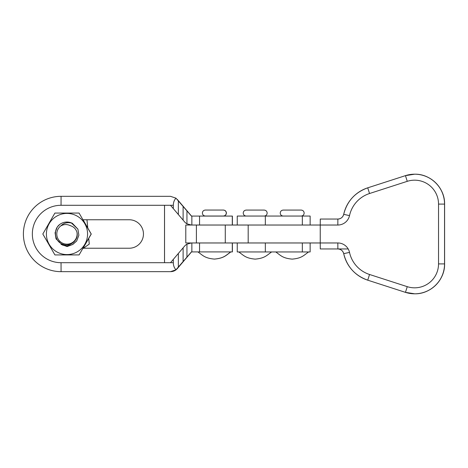 <?xml version="1.0" encoding="UTF-8"?>
<svg xmlns="http://www.w3.org/2000/svg" width="468" height="468" viewBox="0 0 468 468"><rect width="100%" height="100%" fill="white"/><g stroke="black" fill="none" stroke-linecap="round" stroke-linejoin="round"><path stroke-width="0.7" d="M438.534 263.899L444.6 263.899A29.899 29.899 -90 0 1 414.701 293.805L405.458 292.36L367.737 280.174A35.884 35.884 90 0 1 343.705 253.662A5.979 5.979 -90 0 0 337.861 248.953L320.276 248.953L320.241 242.968L248.18 242.968L248.18 225.032L320.241 225.032L320.276 219.047L337.861 219.047A5.979 5.979 -90 0 0 343.705 214.338A35.884 35.884 90 0 1 367.737 187.826L405.458 175.64A29.899 29.899 90 0 1 444.547 204.101L444.547 263.899A29.899 29.899 90 0 1 405.458 292.36L407.259 286.668A23.921 23.921 -90 0 0 438.534 263.899L438.534 204.101A23.921 23.921 -90 0 0 407.259 181.332L369.539 193.518A29.899 29.899 -90 0 0 349.514 215.613A11.963 11.963 90 0 1 337.826 225.032L320.241 225.032L320.241 242.968L337.826 242.968A11.963 11.963 90 0 1 349.514 252.387A29.899 29.899 -90 0 0 369.539 274.482L407.259 286.668M349.514 215.613L343.705 214.338C342.857 217.275 340.909 218.849 337.861 219.047A5.979 5.979 -90 0 0 343.705 214.338C347.01 201.234 355.019 192.401 367.737 187.826L405.458 175.64A29.899 29.899 90 0 1 414.648 174.195L414.701 174.195A29.899 29.899 -90 0 1 444.6 204.101L444.6 204.101C445.01 188.118 430.677 173.786 414.701 174.195M248.18 225.032L196.402 225.032L196.402 242.962M248.18 242.968L196.402 242.968M320.469 248.953L348.186 248.953M337.826 225.032L337.861 219.047L320.469 219.047M310.138 242.968L310.138 251.942L237.253 251.942L237.253 242.968M223.318 210.05C225.131 210.226 226.126 211.22 226.307 213.039C226.126 214.853 225.131 215.853 223.318 216.029L205.376 216.029C203.557 215.853 202.562 214.853 202.387 213.039C202.562 211.22 203.557 210.226 205.376 210.05L223.417 210.05C225.237 210.226 226.231 211.22 226.413 213.039C226.231 214.853 225.237 215.853 223.417 216.029L223.417 216.076M283.222 216.058C281.408 215.883 280.408 214.882 280.233 213.069C280.408 211.249 281.408 210.255 283.222 210.079L301.164 210.079C302.983 210.255 303.978 211.249 304.153 213.069C303.978 214.882 302.983 215.883 301.164 216.058M246.226 216.058C244.407 215.883 243.413 214.882 243.231 213.069C243.413 211.249 244.407 210.255 246.226 210.079L264.163 210.079C265.982 210.255 266.976 211.249 267.158 213.069C266.976 214.882 265.982 215.883 264.163 216.058M82.988 248.227L129.226 248.227A14.233 14.233 -90 0 0 143.46 233.994A14.233 14.233 -90 0 0 129.226 219.761L82.982 219.761M61.132 271.668L170.516 271.668L175.98 269.808C174.254 267.977 173.365 265.608 173.312 262.7L173.312 259.383L184.597 246.115A8.95 8.95 90 0 1 186.943 244.161L191.418 242.962L232.286 242.962M164.514 262.7L61.051 262.7A28.706 28.706 -90 0 1 32.345 233.994A28.706 28.706 -90 0 1 61.051 205.288L61.074 196.32L170.516 196.32L175.98 198.18C174.254 200.011 173.365 202.381 173.312 205.288L173.312 208.605L170.492 205.288L164.514 205.288L164.514 262.7L170.492 262.7L173.312 259.383M170.516 271.668L170.574 271.668C173.341 271.61 175.623 270.551 177.419 268.497L191.511 251.913M232.391 242.968L232.391 251.913L191.418 251.913L175.98 269.808M164.537 205.288L164.537 262.7M175.98 198.18L191.418 216.076L232.391 216.076L232.391 225.032M191.511 216.076L177.354 199.491M232.286 216.076L232.286 225.032L191.418 225.032L186.943 223.827A8.95 8.95 90 0 1 184.597 221.873L173.312 208.605M61.074 196.32A37.674 37.674 -90 0 0 23.4 233.994A37.674 37.674 -90 0 0 61.074 271.668A37.674 37.674 -90 0 1 23.4 233.994A37.674 37.674 -90 0 1 61.074 196.32M79.086 254.92L91.196 233.977L79.086 254.92L54.92 254.931L42.822 234.012L54.891 213.069L79.063 213.057L91.161 233.977M46.402 234.006A20.58 20.58 -90 0 0 67 254.574A20.58 20.58 -90 0 0 87.569 233.982A20.58 20.58 -90 0 0 66.971 213.414A20.58 20.58 -90 0 0 46.402 234.006M61.015 244.366L67.105 246.554L72.827 244.431L76.676 241.002L78.881 235.217L77.899 229.104L71.241 222.821L66.965 222.031A11.963 11.963 90 0 1 71.218 222.821L66.971 222.031L71.23 222.821A11.963 11.963 90 0 1 72.4 223.341L77.875 229.104L78.858 235.217L76.653 241.002L72.435 244.629L66.965 245.957L62.7 245.173L56.049 238.885L55.066 232.771L57.272 226.986L59.822 224.4M91.196 233.977L79.063 213.057M60.694 225.986A10.167 10.167 -90 0 0 63.332 243.495A10.167 10.167 -90 0 0 76.986 232.368C75.951 228.899 73.692 226.658 70.223 225.64C66.994 224.078 63.818 224.19 60.694 225.986C63.613 223.096 67.099 222.095 71.154 222.979L72.4 223.341M76.986 232.368C78.899 240.084 70.264 247.209 63.016 244.319C54.504 241.839 52.755 229.302 59.939 224.307A11.963 11.963 90 0 1 66.959 222.031L71.218 222.821L77.875 229.104L78.858 235.217L76.658 241.002L72.435 244.629L66.965 245.957M57.277 226.986L59.793 224.424M66.965 222.031L71.241 222.821L77.899 229.104L78.881 235.217L76.676 241.002L72.458 244.629L66.971 245.957L72.446 244.629L76.664 241.002L78.87 235.217L77.887 229.104L71.23 222.821L77.887 229.104L78.87 235.217L76.664 241.002L72.446 244.629L66.983 245.957M87.727 227.852L86.995 220.024L86.422 219.761M83.392 248.227L89.236 244.091L88.709 238.446M86.995 220.024L87.785 228.033M82.713 248.742L89.271 244.091L88.744 238.382M69.703 225.377L71.06 225.892M83.011 219.761L91.231 234.012L83.058 219.761M91.231 234.012L83.006 248.227M83.052 248.227L91.272 234.012M191.857 216.076L191.857 225.032L185.79 225.032L185.79 242.968L190.973 242.968M310.138 225.032L310.138 216.058L237.253 216.058L237.253 225.032M225.284 242.968L225.284 225.032M414.701 293.805C430.677 294.214 445.01 279.882 444.6 263.899L444.6 204.101L438.534 204.101M405.458 292.36L367.737 280.174C355.019 275.599 347.01 266.766 343.705 253.662L343.705 253.662A5.979 5.979 -90 0 0 337.861 248.953L337.826 242.968M367.737 187.826L369.539 193.518M414.648 174.195L405.458 175.64L407.259 181.332M367.737 280.174L369.539 274.482M337.861 248.953C340.909 249.151 342.857 250.725 343.705 253.662L349.514 252.387M265.338 251.942L265.338 242.968M302.334 251.942L302.334 242.968M170.492 205.288L173.312 205.288M170.492 262.7L173.312 262.7M61.051 205.288L164.514 205.288M178.349 253.469L178.349 267.327M183.117 247.859L183.117 261.706M186.943 244.161L186.943 257.195M186.943 210.793L186.943 223.827M183.117 206.283L183.117 220.13M178.349 200.661L178.349 214.519M199.549 216.076L199.549 225.032M199.549 242.962L199.549 251.913M191.857 242.962L191.857 251.913M61.051 262.7L61.074 271.668M265.338 225.032L265.338 216.058M302.334 225.032L302.334 216.058M444.6 263.899L444.6 204.101M197.9 251.913C202.691 255.183 204.493 258.213 214.344 259.085C224.201 258.213 225.997 255.183 230.788 251.913M275.746 251.942C280.537 255.212 282.339 258.248 292.196 259.12C302.047 258.248 303.849 255.212 308.64 251.942M238.75 251.942C243.541 255.212 245.337 258.248 255.195 259.12C265.046 258.248 266.848 255.212 271.639 251.942M214.397 259.085L214.449 259.085C224.301 258.213 226.102 255.183 230.894 251.913M232.286 242.968L232.286 251.913"/></g></svg>
